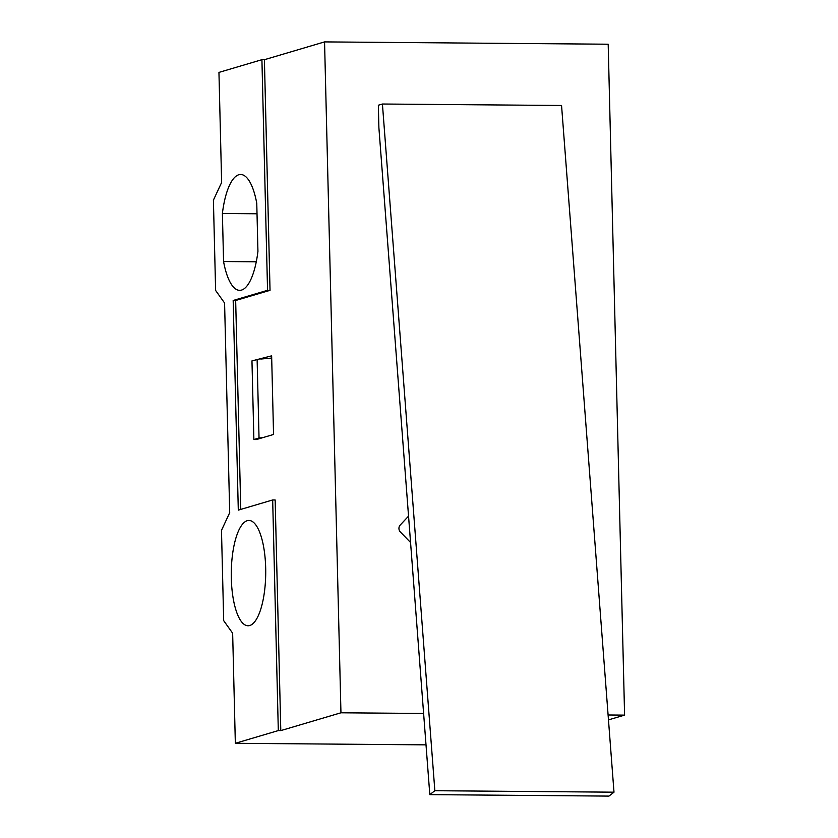 <?xml version="1.0" encoding="UTF-8"?>
<svg xmlns="http://www.w3.org/2000/svg" width="838" height="838" viewBox="0 0 838 838"><rect width="100%" height="100%" fill="white"/><g stroke="black" fill="none" stroke-linecap="round" stroke-linejoin="round"><path stroke-width="1.26" d="M378.347 105.221L382.421 104.017L434.849 790.716L429.81 794.634L378.891 127.722L378.347 105.221M429.81 794.634L608.954 796.1L613.992 792.182L561.554 105.483L382.421 104.017M613.992 792.182L434.849 790.716M423.619 713.463L340.951 712.792L324.557 41.9L608.189 44.225L624.593 715.118L608.095 714.982M410.568 542.521L400.396 532.004A4.934 4.64 -106.5 0 1 400.229 525.049L408.546 516.124M272.675 499.961L278.31 730.579L280.793 730.6L275.157 499.982L272.675 499.961L238.296 510.133L233.174 300.475L267.552 290.304L270.035 290.325L235.667 300.496L240.768 509.399M262.734 437.666L256.376 439.552L253.883 439.531L259.036 438.002L262.734 437.666L273.555 434.461L271.638 355.846L251.966 360.906L253.883 439.531M235.667 300.496L233.174 300.475M267.552 290.304L261.917 59.687L264.399 59.708L270.035 290.325M257.119 359.387L259.036 438.002M260.807 359.052L271.69 358.056M261.917 59.687L218.948 72.403L221.63 182.475L213.407 200.146L215.617 290.44L224.584 303.021L229.706 512.678L221.483 530.349L223.683 620.644L232.65 633.224L235.342 743.296L426.008 744.856M278.31 730.579L235.342 743.296M222.395 213.491A57.927 18.949 90.5 0 1 240.642 174.493A57.927 18.949 90.5 0 1 256.763 203.309L257.936 251.348A57.927 18.949 90.5 0 1 239.689 290.346A57.927 18.949 90.5 0 1 223.568 261.529L222.395 213.491L257.025 213.774M249.776 625.515A52.658 17.231 90.5 0 1 248.058 625.766A52.658 17.231 90.5 0 1 231.267 572.962A52.658 17.231 90.5 0 1 248.928 520.45A52.658 17.231 90.5 0 1 265.719 570.626A52.658 17.231 90.5 0 1 249.776 625.515M223.568 261.529L256.292 261.791M264.399 59.708L324.557 41.9M608.472 719.884L624.593 715.118M280.793 730.6L340.951 712.792"/></g></svg>
